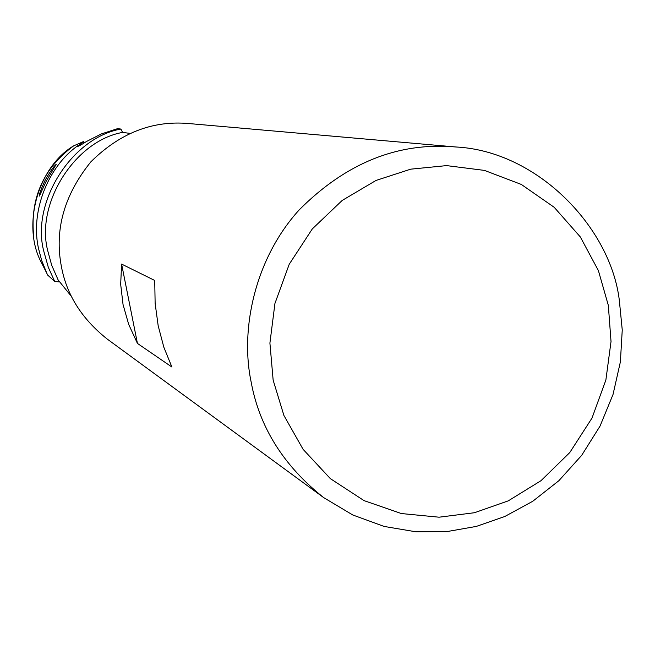 <?xml version="1.0" encoding="UTF-8"?>
<svg xmlns="http://www.w3.org/2000/svg" width="655" height="655" viewBox="0 0 655 655"><rect width="100%" height="100%" fill="white"/><g stroke="black" fill="none" stroke-linecap="round" stroke-linejoin="round"><path stroke-width="0.98" d="M130.132 133.391L122.567 132.416L120.929 129.06L117.548 128.658L101.369 133.931L86.272 141.611C80.966 145.025 78.076 146.589 77.601 146.311L83.603 141.521L83.914 143.06M46.128 181.378L56.215 164.315C53.735 166.427 50.108 171.602 45.342 179.838C41.06 189.049 39.079 194.453 39.415 196.05L46.128 181.378M455.634 146.966L188.362 123.508C152.287 120.364 119.775 133.161 90.816 161.891C63.928 195.28 54.177 230.429 61.554 267.346C66.851 295.184 82.08 319.1 107.248 339.085L323.701 497.628C283.623 465.77 259.437 427.232 251.143 381.996C239.877 328.548 255.352 258.029 299.188 209.903C346.036 162.907 398.183 141.922 455.634 146.966C537.198 150.887 610.378 227.244 619.278 299.884L622.25 329.973L620.375 361.904L613.039 394.441L600.037 426.102L581.697 455.323L558.862 480.713L532.744 501.28L504.768 516.508L476.308 526.415L447.177 531.549L416.064 531.819L384.108 526.432L352.791 514.986L323.701 497.628M608.323 305.345L598.408 270.638L580.338 236.963L554.179 207.283L521.339 184.456L484.446 170.398L446.612 165.609L410.693 169.17L376.019 180.444L342.197 200.438L312.288 228.939L289.223 264.26L274.944 303.445L269.909 343.081L273.151 380.178L283.918 415.475L303.085 449.33L330.366 478.641L364.057 500.625L401.359 513.545L439.079 517.196L474.457 512.726L508.272 500.854L540.997 480.688L569.784 452.548L591.997 418.078L605.875 380.031L611.025 341.533L608.323 305.345M123.042 304.526L120.676 284.327L121.609 264.088L154.736 280.471L155.129 303.363L158.182 325.781L163.824 347.175L171.888 367.021L137.435 343.416L128.667 324.34L123.042 304.526M120.929 129.06C71.387 137.673 30.196 203.566 44.09 252.322L48.314 267.305L54.692 281.453L47.741 275.149L46.865 273.389L41.707 260.592L38.686 249.137C30.007 212.711 47.52 166.788 78.24 145.394M122.567 132.416C74.514 140.874 34.641 204.802 48.102 252.101L51.72 265.308L58.123 279.914L71.567 296.609M47.741 275.149L41.756 263.22C21.386 226.753 37.54 167.164 73.638 145.868L83.603 141.521M59.22 281.896L54.692 281.453M137.435 343.416L121.609 264.088M73.589 145.901C43.132 168.556 29.843 198.809 33.708 236.668"/></g></svg>
